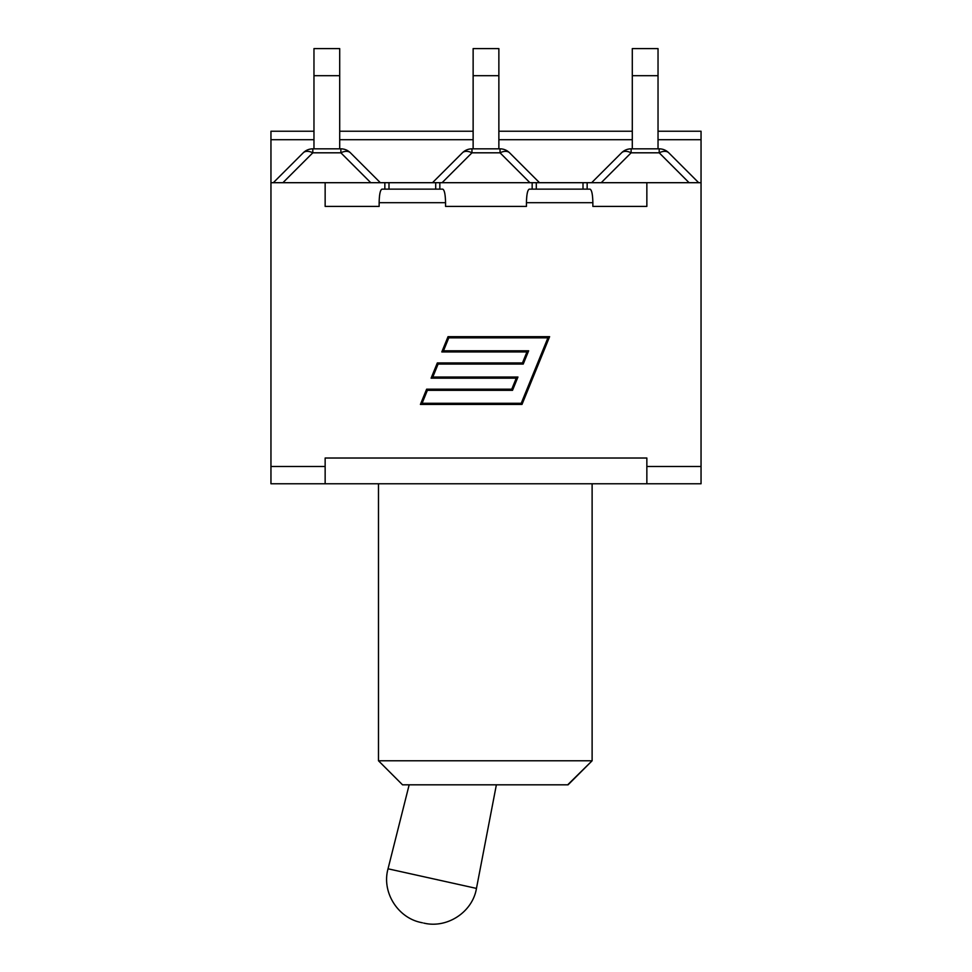 <?xml version="1.0" encoding="UTF-8"?>
<svg xmlns="http://www.w3.org/2000/svg" width="972" height="972" viewBox="0 0 972 972"><rect width="100%" height="100%" fill="white"/><g stroke="black" fill="none" stroke-linecap="round" stroke-linejoin="round"><path stroke-width="1.46" d="M282.913 182.7L312.802 152.811L340.868 152.811A13.547 7.825 -45 0 1 350.442 152.811A13.547 13.547 0 0 0 340.868 148.838L312.802 148.838A13.547 13.547 0 0 0 303.228 152.811L273.326 182.7M312.802 148.838L312.802 152.811A13.547 7.825 -135 0 0 303.228 152.811M380.344 182.7L350.442 152.811M339.702 148.838L339.702 48.6L313.968 48.6L313.968 75.695L339.702 75.695M313.968 148.838L313.968 75.695M435.699 189.139L435.699 182.7L701.043 182.7L701.043 131.232L658.032 131.232M500.033 148.838L500.033 152.811A13.547 7.825 -45 0 1 509.607 152.811A13.547 13.547 0 0 0 500.033 148.838L471.967 148.838A13.547 13.547 0 0 0 462.393 152.811L432.491 182.7L270.957 182.7L270.957 139.701L313.968 139.701M432.491 182.7L437.789 182.7M462.393 152.811A13.547 7.825 45 0 1 471.967 152.811L500.033 152.811L529.922 182.7M539.509 182.7L509.607 152.811M498.867 148.838L498.867 48.6L473.133 48.6L473.133 75.695L498.867 75.695M473.133 148.838L473.133 75.695M591.656 182.7L621.558 152.811A13.547 7.825 45 0 1 631.132 152.811L659.198 152.811A13.547 7.825 -45 0 1 668.772 152.811A13.547 13.547 0 0 0 659.198 148.838L631.132 148.838A13.547 13.547 0 0 0 621.558 152.811L591.656 182.7M698.674 182.7L668.772 152.811M632.298 148.838L632.298 75.695L658.032 75.695L658.032 48.6L632.298 48.6L632.298 75.695M658.032 148.838L658.032 75.695M402.53 784.817L568.085 784.817L592.118 760.772L378.485 760.772L402.53 784.817M592.118 483.764L592.118 760.772L568.085 784.416M646.854 182.7L646.854 206.404L592.859 206.404L592.859 202.686C592.689 194.473 591.754 189.953 590.053 189.139L529.254 189.139C527.553 189.953 526.617 194.473 526.447 202.686L526.447 206.404L445.553 206.404L445.553 202.686C445.383 194.473 444.447 189.953 442.746 189.139L381.947 189.139C380.246 189.953 379.311 194.473 379.141 202.686L379.141 206.404L325.146 206.404L325.146 182.7M325.146 466.487L325.146 483.764L270.957 483.764L270.957 466.487L325.146 466.487L325.146 458.019L646.854 458.019L646.854 466.487L701.043 466.487L701.043 483.764L646.854 483.764L646.854 466.487M547.916 337.831L448.785 337.831L443.499 350.795L528.647 350.795L523.228 364.075L438.093 364.075L432.807 377.039L517.942 377.039L512.523 390.319L427.388 390.319L422.103 403.283L521.235 403.283L547.916 337.831M448.019 336.689L549.617 336.689L522 404.425L420.414 404.425L426.623 389.189L511.758 389.189L516.254 378.181L431.106 378.181L437.327 362.933L522.462 362.933L526.946 351.937L441.81 351.937L448.019 336.689M325.146 483.764L646.854 483.764M439.842 182.7L439.842 189.139M587.149 182.7L587.149 189.139M646.854 206.404L592.859 206.404M379.141 206.404L325.146 206.404M526.447 206.404L445.553 206.404M701.043 182.7L701.043 466.487M313.968 131.232L270.957 131.232L270.957 139.701M384.851 182.7L384.851 189.139M532.158 182.7L532.158 189.139M270.957 182.7L270.957 466.487M422.456 922.805L421.204 922.525L422.456 922.805M370.769 182.7L340.868 152.811L340.868 148.838M339.702 139.701L473.133 139.701M498.867 139.701L632.298 139.701M658.032 139.701L701.043 139.701M471.967 148.838L471.967 152.811L442.078 182.7M631.132 148.838L631.132 152.811L601.231 182.7M659.198 148.838L659.198 152.811L689.087 182.7M526.447 202.686L592.859 202.686M379.141 202.686L445.553 202.686M536.301 182.7L536.301 189.139M583.006 182.7L583.006 189.139M388.994 182.7L388.994 189.139M496.376 784.817L476.462 888.408L388.035 868.798C381.522 892.004 397.67 917.86 421.204 922.525M378.485 483.764L378.485 760.772M339.702 131.232L473.133 131.232M498.867 131.232L632.298 131.232M476.462 888.408C472.562 912.186 446.998 928.795 423.707 923.072M409.163 784.817L388.035 868.798"/></g></svg>
